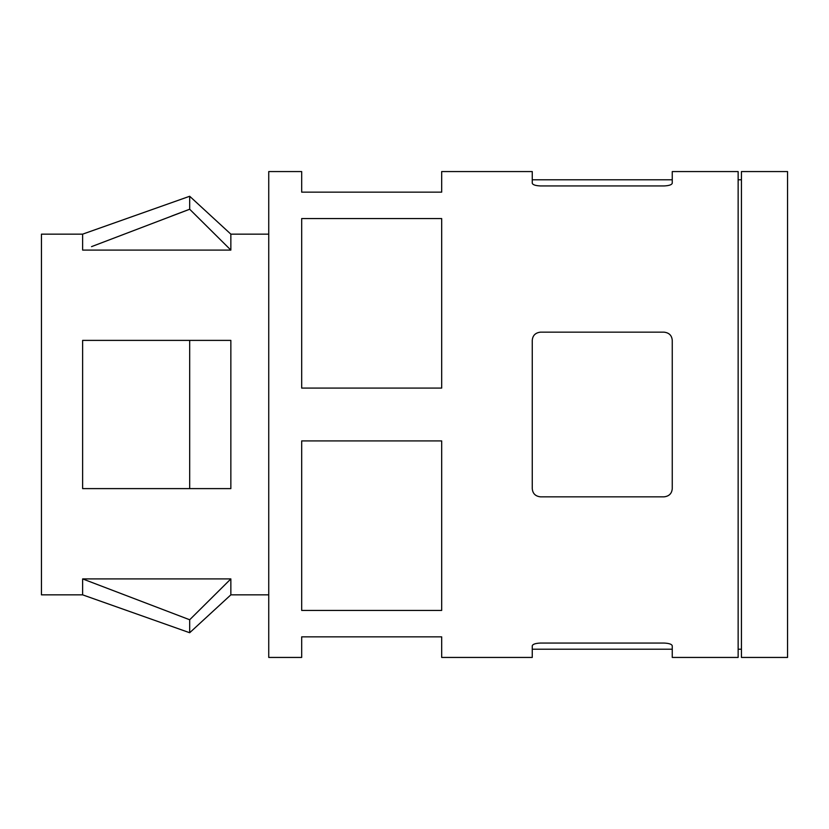 <?xml version="1.0" encoding="UTF-8"?>
<svg xmlns="http://www.w3.org/2000/svg" width="829" height="829" viewBox="0 0 829 829"><rect width="100%" height="100%" fill="white"/><g stroke="black" fill="none" stroke-linecap="round" stroke-linejoin="round"><path stroke-width="1.24" d="M672.257 183.147C671.863 184.774 669.117 185.706 664.019 185.945L540.498 185.945C535.41 185.706 532.664 184.774 532.259 183.147L532.259 171.562L441.681 171.562L441.681 192.152L301.683 192.152L301.683 171.562L268.741 171.562L268.741 657.438L301.683 657.438L301.683 636.848L441.681 636.848L441.681 657.438L532.259 657.438L532.259 645.853C532.653 644.226 535.399 643.294 540.498 643.055L664.019 643.055C669.117 643.294 671.863 644.226 672.257 645.853L672.257 657.438L738.142 657.438L738.142 171.562L672.257 171.562L672.257 183.147M540.498 496.851C535.41 496.27 532.664 493.524 532.259 488.613L532.259 340.387C532.653 335.476 535.399 332.73 540.498 332.149L664.019 332.149C669.117 332.73 671.863 335.476 672.257 340.387L672.257 488.613C671.863 493.524 669.117 496.27 664.019 496.851L540.498 496.851M532.259 340.387C532.653 335.486 535.399 332.74 540.498 332.149M82.631 578.911L189.686 619.76L230.856 578.911L82.631 578.911L82.631 594.849L41.45 594.849L41.45 234.151L82.631 234.151L189.686 196.266L189.686 209.24L91.532 246.638M171.81 215.975L189.686 209.24L230.856 250.089L82.631 250.089L82.631 234.151M230.856 488.613L82.631 488.613L230.856 488.613L230.856 340.387L82.631 340.387L230.856 340.387M787.55 171.562L787.55 657.438L741.437 657.438L741.437 171.562L787.55 171.562M230.856 578.911L230.856 594.849L268.741 594.849M82.631 340.387L82.631 488.613M268.741 234.151L230.856 234.151L230.856 250.089M441.681 218.566L441.681 388.086L301.683 388.086L301.683 218.566L441.681 218.566M441.681 440.914L441.681 610.434L301.683 610.434L301.683 440.914L441.681 440.914M738.142 179.8L741.437 179.8M189.686 340.387L189.686 488.613M189.686 619.76L189.686 632.734L230.856 594.849M672.257 488.613C671.863 493.514 669.117 496.26 664.019 496.851M664.019 332.149C669.127 332.74 671.873 335.486 672.257 340.387M672.257 649.2L532.259 649.2M738.142 649.2L741.437 649.2M230.856 234.151L189.686 196.266M82.631 594.849L189.686 632.734M672.257 179.8L532.259 179.8"/></g></svg>
